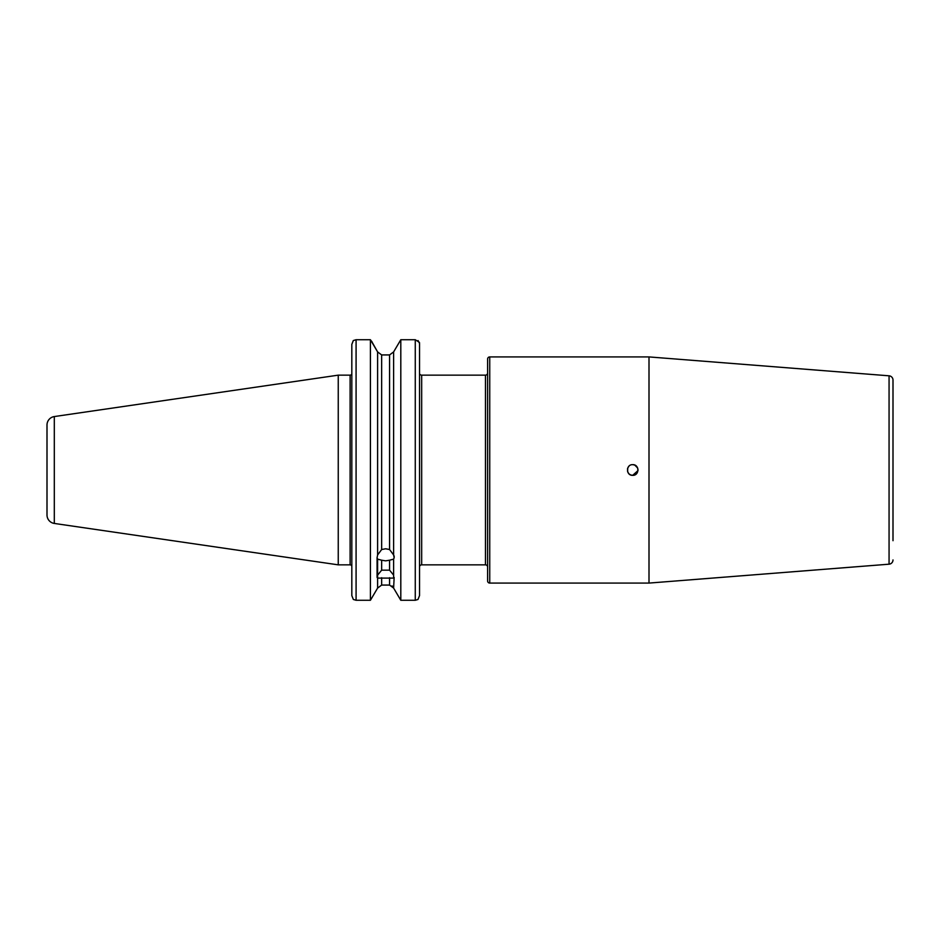 <?xml version="1.0" encoding="UTF-8"?>
<svg xmlns="http://www.w3.org/2000/svg" width="940" height="940" viewBox="0 0 940 940"><rect width="100%" height="100%" fill="white"/><g stroke="black" fill="none" stroke-linecap="round" stroke-linejoin="round"><path stroke-width="1.41" d="M377.61 588.076L370.419 600.272L377.61 588.076L381.652 585.068L377.61 588.076L377.61 575.127L381.652 570.157L389.571 570.157L389.571 560.205L393.613 559.147L394.154 557.726L393.613 554.952L389.571 549.524L389.571 354.932L381.652 354.932L377.61 351.924L381.652 354.932L381.652 549.524L385.612 548.784L389.571 549.524M389.571 560.205L385.612 560.851L381.652 560.205L381.652 570.157M389.571 570.157L393.613 575.127L393.613 578.1L377.61 578.1L377.081 577.442L377.081 557.726L377.61 559.147L381.652 560.205M394.154 577.442L393.613 588.076L389.571 585.068L389.571 577.712M628.919 473.772L627.767 472.045L627.52 468.672M632.867 475.335L632.691 475.335C639.576 475.663 639.576 464.337 632.691 464.666C625.829 464.337 625.793 475.663 632.691 475.335L630.693 474.947M630.634 474.923L629.13 473.971M632.691 475.335L637.99 470.599M893 540.7L893 380.065A4.265 4.265 0 0 0 889.064 375.812L649 356.918L489.74 356.918L489.74 583.082A2.139 2.139 0 0 1 487.602 580.955L487.602 359.045A2.139 2.139 0 0 1 489.74 356.918M893 464.666L893 399.3L893 464.666M632.691 464.666C635.91 465.006 637.684 466.781 638.025 470L637.625 467.967L634.747 465.077L636.462 466.228M893 470C893 463.667 893 463.667 893 470C893 476.333 893 476.333 893 470M628.931 466.216L627.767 467.944L627.603 471.575M487.602 373.027A2.139 2.139 0 0 1 485.475 375.154L421.672 375.154A2.139 2.139 0 0 1 420.015 374.367L420.015 374.367M487.602 566.973A2.139 2.139 0 0 0 485.475 564.846L421.672 564.846A2.139 2.139 0 0 0 419.534 566.973M54.309 416.561A8.53 8.53 0 0 0 47 425.009L47 514.991A8.53 8.53 0 0 0 54.309 523.439L338.247 564.846L338.247 375.154L54.309 416.561L54.309 523.439M338.247 564.846L350.115 564.846L350.115 375.154L338.247 375.154M893 559.935A4.265 4.265 0 0 1 889.064 564.188L649 583.082L649 356.918M649 583.082L489.74 583.082M350.115 564.846A1.704 1.704 0 0 1 351.819 566.55L351.819 344.404L353.358 340.527L356.084 339.728L356.084 600.272L370.419 600.272L370.419 339.728L356.084 339.728M350.115 375.154A1.704 1.704 0 0 0 351.548 374.367M393.613 575.127L393.613 559.147M415.269 600.272L400.804 600.272L393.613 588.076L400.804 600.272L400.804 339.728L393.613 351.924L400.804 339.728L415.269 339.728L419.428 342.395L419.534 343.406L419.534 595.596L417.995 599.473L415.269 600.272L415.269 339.728M393.613 554.952L393.613 351.924L389.571 354.932L393.613 351.924M381.652 549.524L377.61 554.952L377.081 557.726M377.61 554.952L377.61 351.924L371.887 341.772M370.419 339.728L377.61 351.924M377.61 575.127L377.61 559.147M371.277 340.914L371.981 341.772M392.086 585.914L393.613 588.076M419.534 497.742L419.534 595.596L417.995 599.473M419.534 442.258L419.534 374.367M418.041 340.55L419.534 343.406L419.534 370.102M381.652 577.712L381.652 585.068L389.571 585.068M351.819 566.55L351.819 595.596L353.358 599.473L356.084 600.272L353.358 599.473L351.819 595.596L351.819 344.404L353.264 340.632M893 380.065L893 399.3M485.475 564.846L485.475 375.154M421.672 375.154L421.672 564.846M889.064 564.188L889.064 375.812M394.154 555.986L394.154 557.726"/></g></svg>
